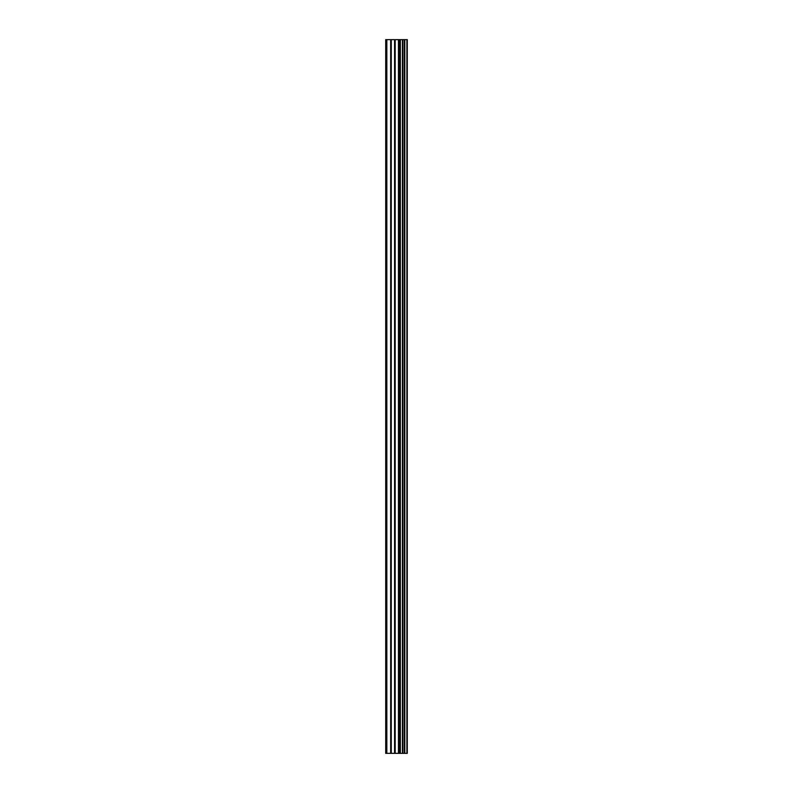 <?xml version="1.0" encoding="UTF-8"?>
<svg xmlns="http://www.w3.org/2000/svg" width="793" height="793" viewBox="0 0 793 793"><rect width="100%" height="100%" fill="white"/><g stroke="black" fill="none" stroke-linecap="round" stroke-linejoin="round"><path stroke-width="1.19" d="M394.557 753.35L407.285 753.35L407.285 39.65L385.715 39.65L385.715 753.35L394.557 753.35L394.557 39.65M402.557 39.65L402.557 753.35L402.547 39.65M407.136 753.35L407.136 39.65M406.888 753.35L406.888 39.65M400.356 753.35L400.356 39.65M399.989 753.35L399.989 39.65M386.835 753.35L386.835 39.65M404.826 753.35L404.826 39.65M404.708 753.35L404.708 39.65M404.688 753.35L404.688 39.65M404.371 753.35L404.371 39.65M402.874 753.35L402.874 39.65M402.418 753.35L402.418 39.65M399.097 753.35L399.097 39.65M398.463 753.35L398.463 39.65M395.192 753.35L395.192 39.65M391.286 753.35L391.286 39.65M390.662 753.35L390.662 39.65"/></g></svg>
